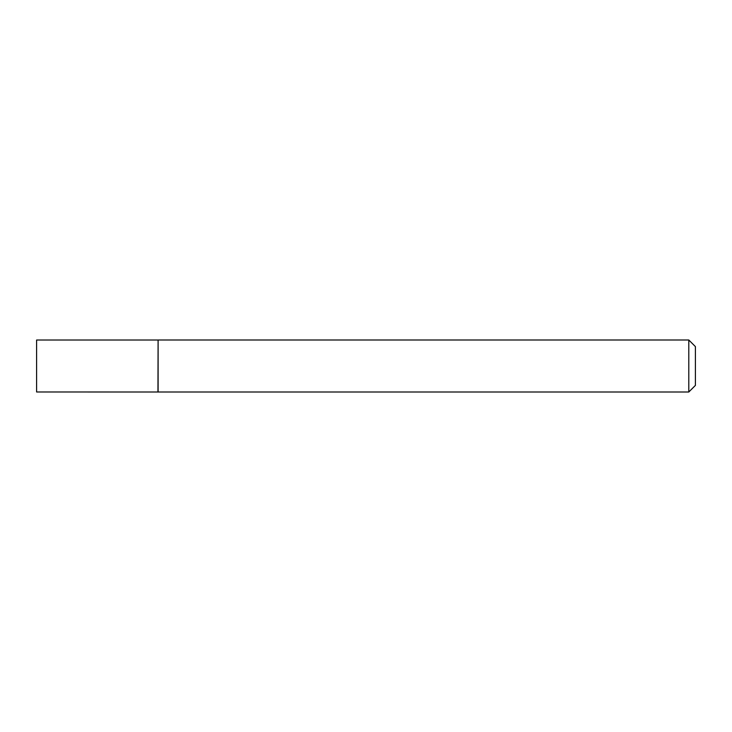 <?xml version="1.0" encoding="UTF-8"?>
<svg xmlns="http://www.w3.org/2000/svg" width="732" height="732" viewBox="0 0 732 732"><rect width="100%" height="100%" fill="white"/><g stroke="black" fill="none" stroke-linecap="round" stroke-linejoin="round"><path stroke-width="1.1" d="M157.956 391.977L158.103 339.996L158.103 392.004L36.6 391.977L36.6 340.023L157.956 340.023M688.794 339.996L695.4 346.602L695.4 385.398L688.794 392.004L688.794 339.996L158.103 339.996M688.794 392.004L158.103 392.004"/></g></svg>
